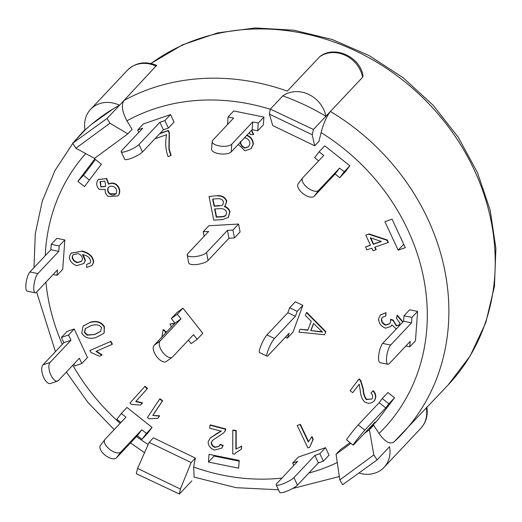 <?xml version="1.0" encoding="UTF-8"?>
<svg xmlns="http://www.w3.org/2000/svg" width="522" height="522" viewBox="0 0 522 522"><rect width="100%" height="100%" fill="white"/><g stroke="black" fill="none" stroke-linecap="round" stroke-linejoin="round"><path stroke-width="0.78" d="M42.928 364.924A10.14 4.496 70.9 0 0 43.274 376.479A10.14 4.496 70.9 0 0 50.432 383.513L57.59 381.04A10.14 4.496 -109.1 0 1 50.432 374.006A10.14 4.496 -109.1 0 1 50.086 362.451L42.928 364.924L63.841 342.706L61.394 337.46L68.558 334.98L70.999 340.233L50.086 362.451M67.044 331.45L74.202 328.977L67.044 331.45L61.394 337.46M57.59 381.04A10.14 4.496 -109.1 0 0 58.464 380.46L79.377 358.242L81.817 363.495L74.659 365.968L73.817 364.147M63.841 342.706L70.999 340.233M74.202 328.977L68.558 334.98M74.209 328.977L87.468 357.492L81.817 363.495M231.788 144.163A10.14 4.032 -175.9 0 1 220.388 146.088A10.14 4.032 -175.9 0 1 212.141 141.501A10.14 4.032 -175.9 0 1 212.722 140.301L233.628 118.083L228.068 116.954L233.719 110.951L263.91 117.065L258.26 123.075L257.705 130.807L252.139 129.678L231.233 151.895L231.788 144.163L252.7 121.946L258.26 123.075M212.141 141.501L211.58 149.233A10.14 4.032 4.1 0 0 219.834 153.827A10.14 4.032 4.1 0 0 231.233 151.895M252.7 121.946L252.139 129.678M227.52 124.575L228.068 116.954M233.719 110.951L263.91 117.065L263.356 124.804L257.705 130.807M276.171 484.866L279.661 492.37A10.14 2.062 -25 0 0 287.557 490.908A10.14 2.062 -25 0 0 297.449 485.127L293.958 477.623A10.14 2.062 155 0 1 284.066 483.405A10.14 2.062 155 0 1 276.171 484.866A10.14 2.062 155 0 1 276.777 483.561L297.684 461.344L292.672 463.073L293.795 465.48M292.672 463.073L298.323 457.07L325.526 447.674L329.017 455.171L323.366 461.18L318.355 462.91L297.449 485.127M293.958 477.623L314.864 455.406L318.355 462.91M314.864 455.406L319.875 453.677L323.366 461.18M329.017 455.177L325.526 447.674L319.875 453.677M318.655 190.328A10.14 4.926 -142.9 0 1 307.556 187.783A10.14 4.926 -142.9 0 1 302.643 177.904A10.14 4.926 -142.9 0 1 302.812 177.702L323.725 155.491L319.099 151.804L324.749 145.801L349.838 165.794L344.187 171.797L339.737 177.689L335.111 174.009L314.205 196.226L318.655 190.328L339.568 168.117L344.187 171.797M298.356 183.6A10.14 4.926 37.1 0 0 298.192 183.796A10.14 4.926 37.1 0 0 303.099 193.675A10.14 4.926 37.1 0 0 314.205 196.226M339.568 168.117L335.111 174.009M318.642 160.887L314.649 157.696L319.099 151.804M324.749 145.801L349.844 165.794L345.388 171.686L339.737 177.689M29.937 271.975A10.14 2.864 101.5 0 0 26.1 282.807A10.14 2.864 101.5 0 0 27.261 291.191L35.202 292.803A10.14 2.864 -78.5 0 1 34.047 284.418A10.14 2.864 -78.5 0 1 37.884 273.58L29.937 271.975L50.849 249.757L51.241 244.342L59.182 245.953L58.797 251.369L37.884 273.58M56.891 238.339L64.839 239.95L56.891 238.339L51.241 244.342M59.182 245.953L64.839 239.95L62.718 269.339L57.068 275.342L57.459 269.926L36.547 292.144A10.14 2.864 -78.5 0 1 35.202 292.803M50.849 249.757L58.797 251.369M57.068 275.342L53.12 274.539M387.918 392.531L394.515 397.79L388.864 403.793L385.745 407.917L379.142 402.658L382.261 398.534L387.911 392.531L394.515 397.79L377.589 420.184L371.938 426.187L375.057 422.063L354.144 444.281A10.14 0.463 -51.5 0 1 353.172 445.136A10.14 0.463 -51.5 0 1 357.55 438.917A10.14 0.463 -51.5 0 1 364.839 430.135L358.236 424.875A10.14 0.463 128.5 0 0 350.947 433.658A10.14 0.463 128.5 0 0 346.569 439.876L353.172 445.136M385.745 407.917L364.839 430.135M379.142 402.658L358.236 424.875M382.261 398.534L388.864 403.793M371.938 426.187L371.501 425.841M409.646 309.8L417.587 311.406L411.936 317.415L411.545 322.824L403.604 321.219L403.995 315.803L409.646 309.8L417.587 311.406L415.473 340.794L409.822 346.804L410.214 341.388L389.301 363.606A10.14 2.864 -78.5 0 1 387.957 364.265A10.14 2.864 -78.5 0 1 386.795 355.873A10.14 2.864 -78.5 0 1 390.639 345.042L382.691 343.43A10.14 2.864 101.5 0 0 378.855 354.268A10.14 2.864 101.5 0 0 380.009 362.653L387.957 364.265M411.545 322.824L390.639 345.042M403.604 321.219L382.691 343.43M403.995 315.803L411.936 317.415M409.822 346.804L405.868 346.001M138.976 144.516A10.14 2.062 155 0 1 129.091 150.297A10.14 2.062 155 0 1 121.189 151.758A10.14 2.062 155 0 1 121.796 150.453L142.708 128.236L137.697 129.965L143.348 123.962L170.55 114.566L164.9 120.569L168.391 128.073L163.379 129.802L142.467 152.019L138.976 144.516L159.889 122.298L164.9 120.569M121.189 151.758L124.68 159.262A10.14 2.062 -25 0 0 132.581 157.801A10.14 2.062 -25 0 0 142.467 152.019M159.889 122.298L163.379 129.802M138.813 132.373L137.697 129.965M143.348 123.962L170.55 114.566L174.041 122.07L168.391 128.073M100.583 445.246A10.14 4.926 37.1 0 0 100.42 445.442A10.14 4.926 37.1 0 0 105.327 455.328A10.14 4.926 37.1 0 0 116.432 457.872L120.882 451.98A10.14 4.926 -142.9 0 1 109.777 449.435A10.14 4.926 -142.9 0 1 104.87 439.55A10.14 4.926 -142.9 0 1 105.039 439.354L125.946 417.137L121.326 413.457L116.869 419.349L120.869 422.533M121.326 413.457L126.976 407.447L152.065 427.44L147.615 433.332L141.964 439.335L137.338 435.655L116.432 457.872M120.882 451.98L141.795 429.763L137.338 435.655M141.795 429.763L146.414 433.443L141.964 439.335M147.609 433.332L152.065 427.44L146.414 433.443M85.491 328.482L84.642 332.188L87.409 334.876L94.776 334.517L87.122 335.176L84.355 332.488L85.34 328.632L91.141 325.565C96.081 324.103 99.558 324.788 101.575 327.62L100.576 331.45L94.776 334.517M95.056 334.217L100.713 331.3M89.934 322.576C96.316 320.71 101.04 322.152 104.126 326.902L104.126 332.69L103.376 333.591L95.989 337.499C89.601 339.359 84.864 337.923 81.791 333.18L83.024 326.25L90.215 322.276C96.596 320.41 101.327 321.852 104.407 326.602L104.126 326.902M104.407 326.602L104.126 332.69M104.407 332.39L103.513 333.441M83.168 326.1L90.215 322.276M240.538 141.469C240.714 144.581 242.273 146.682 245.216 147.759L244.935 148.059C241.993 146.982 240.433 144.881 240.257 141.769M244.433 137.867L245.457 137.932C248.322 138.872 249.81 140.829 249.921 143.798L248.655 146.734L244.935 148.059M245.216 147.759L248.792 146.578M246.501 135.407C250.56 136.934 252.739 139.903 253.04 144.313L251.075 148.705L244.994 150.799L238.3 144.385M246.782 135.107C250.841 136.633 253.02 139.602 253.32 144.013L253.04 144.313M253.32 144.013L251.219 148.548M251.506 130.35L253.3 134.689L250.168 134.415L249.601 132.379M251.787 130.05L253.588 134.389L253.3 134.689M310.74 330.609L313.526 323.425L322.55 332.123L310.74 330.609L322.139 331.731M313.644 323.536L311.021 330.309M324.625 334.752L298.91 332.129L300.033 329.232L307.784 330.23L311.269 321.245L305.344 315.542L306.473 312.645L325.676 332.044L324.625 334.752L325.676 332.044M307.908 329.911L300.033 329.232M325.963 331.744L306.753 312.345L306.473 312.645M225.491 429.241L224.91 431.205L223.716 432.836L212.5 440.405L211.24 442.649C211.351 444.914 212.591 446.506 214.953 447.419L219.051 446.297L219.866 444.587L222.914 445.729L221.615 448.202L214.535 450.055C210.412 448.489 208.285 445.762 208.147 441.866L210.131 438.128L221.1 431.185L209.635 428.184L210.04 425.202L225.491 429.241L225.772 428.94L225.191 430.904L223.853 432.686M212.643 440.255L211.527 442.349C211.632 444.613 212.872 446.206 215.24 447.119L214.953 447.419M222.914 445.729L223.201 445.429L220.153 444.287L219.866 444.587M215.24 447.119L219.188 446.14M223.201 445.429L221.752 448.052M210.275 437.984L215.919 434.206M216.199 433.906L221.38 430.885M225.772 428.94L210.32 424.901L210.04 425.202M382.424 317.226L381.334 319.51C381.549 322.335 383.037 324.214 385.797 325.147L389.614 323.829L390.619 321.643L390.436 319.621L393.177 320.495L396.387 325.95L399.16 324.938L399.996 323.125L396.485 318.466L397.053 315.51L402.697 322.185M381.615 319.21C381.83 322.035 383.324 323.914 386.084 324.847L385.797 325.147M386.084 324.847L389.751 323.673M393.177 320.495L393.464 320.195L390.724 319.32L390.436 319.621M393.464 320.195L393.112 320.926M393.399 320.625L396.668 325.65L396.387 325.95M396.668 325.65L399.297 324.782M402.977 321.885L397.34 315.21L397.053 315.51M396.276 328.997L391.826 324.854L390.874 326.433L385.549 328.168C381.223 326.524 378.9 323.418 378.574 318.838L380.342 315.027L385.686 312.841L385.804 315.934L382.274 317.376L381.334 319.51M391.905 325.069L391.011 326.283M380.486 314.877L385.686 312.841M385.967 312.541L385.804 315.934M308.313 441.971L311.699 436.894L312.959 439.55L309.676 447.276L307.876 447.915L297.22 425.476L300.013 424.477L308.313 441.971M311.523 437.071L311.986 436.594L313.246 439.25L312.959 439.55M313.246 439.25L309.676 447.276M300.013 424.477L297.22 425.476M300.294 424.177L308.522 441.501M96.002 351.43L101.836 355.175L99.395 356.245L90.887 352.409L89.875 350.569L110.527 341.518L112.093 344.376L96.002 351.43M96.283 351.13L102.116 354.875L101.836 355.175M110.527 341.518L89.875 350.569M110.808 341.218L112.374 344.076L112.093 344.376M135.72 401.581L142.252 403.114L140.503 405.059L131.583 404.426L130.004 402.991L144.803 386.534L147.25 388.759L135.72 401.581L136.001 401.281L142.532 402.814L142.252 403.114M142.532 402.814L140.503 405.059M147.25 388.759L147.53 388.459L145.083 386.234L144.803 386.534M147.53 388.459L136.001 401.281M152.789 415.414L159.354 416.119L157.905 418.305L149.129 418.807L147.406 417.567L159.686 399.069L162.362 401L152.789 415.414L159.641 415.819L159.354 416.119M159.641 415.819L157.905 418.305M162.362 401L162.642 400.7L159.973 398.769L159.686 399.069M162.642 400.7L153.076 415.114M235.872 449.07L241.418 446.362L241.418 449.135L235.729 452.835L234.756 454.107L232.753 453.833L232.779 430.356L235.898 430.781L235.872 449.07L241.418 446.362M241.699 446.062L241.418 449.135M235.872 452.685L234.756 454.107M235.898 430.781L236.179 430.48L233.066 430.056L232.779 430.356M236.179 430.48L236.159 448.77M159.986 133.404L168.299 130.422L168.019 130.722L169.148 133.09L168.893 149.194L170.831 155.595L168.045 156.6C165.494 149.338 165.024 142.023 166.629 134.643L155.791 138.539L155.582 138.089M168.299 130.422L169.428 132.784L169.148 133.09M169.428 132.784L169.174 148.894L171.118 155.295L170.831 155.595M159.699 133.71L168.019 130.722M363.064 389.34L363.345 389.04L360.78 380.499L359.188 378.855L358.908 379.155L360.493 380.799L363.064 389.34C363.364 393.947 364.46 397.353 366.353 399.565L371.912 398.991C373.119 396.922 372.806 394.919 370.966 392.981L373.015 390.913C375.86 394.234 376.238 397.555 374.163 400.883L373.909 401.209M363.345 389.04C363.645 393.647 364.741 397.053 366.633 399.265L371.834 399.089M373.015 390.913L370.966 392.981M373.295 390.613C376.14 393.934 376.525 397.255 374.444 400.583L374.163 400.883C371.377 403.663 368.193 403.995 364.617 401.881C362.085 399.447 360.624 395.669 360.239 390.547L359.214 384.192L352.696 392.701L350.125 390.626L358.908 379.155M374.444 400.583L374.052 401.059M359.234 384.231L352.696 392.701M161.911 337.029L163.132 329.826L165.722 332.018L164.828 333.93M165.722 332.018L166.003 331.718L163.412 329.526L163.132 329.826M166.003 331.718L165.109 333.63M171.373 326.974L169.957 324.018L174.583 323.562M174.87 323.262L169.957 324.018M381.386 241.464L373.308 244.27L370.274 237.771L381.386 241.464M370.77 237.934L373.589 243.97L381.086 241.366M365.791 235.135L368.591 234.163L386.985 240.283L388.048 242.567L374.672 247.206L375.892 249.81L373.093 250.782L371.873 248.172L366.901 249.901L365.531 246.965L370.509 245.242L365.791 235.135L368.591 234.163M368.871 233.863L387.272 239.983L386.985 240.283M387.272 239.983L388.335 242.267L388.048 242.567M375.037 247.076L376.173 249.509L375.892 249.81M370.424 245.066L365.531 246.965M73.165 254.743L72.147 256.804L73.021 254.893L77.765 253.561C80.727 254.521 82.3 256.387 82.489 259.153L81.504 261.32L77.184 262.657C74.104 261.659 72.421 259.708 72.147 256.804M72.427 256.504C72.708 259.408 74.385 261.359 77.471 262.357L77.184 262.657M77.471 262.357L81.641 261.17M90.711 261.587C90.234 258.012 87.703 255.721 83.109 254.716L82.528 254.605L85.164 260.68L83.82 263.506L76.754 265.639C72.153 264.067 69.687 261.072 69.341 256.661L70.927 253.268L81.491 251.304C88.805 252.961 92.792 256.641 93.458 262.351L92.016 265.411L86.665 267.473L86.593 264.38L89.993 263.134L90.711 261.587M83.272 254.762L85.445 260.38L83.957 263.356M71.07 253.118L81.491 251.304M81.771 251.004C89.086 252.661 93.073 256.341 93.738 262.051L93.458 262.351M93.738 262.051L92.153 265.261M90.13 262.984L86.593 264.38M108.72 187.02L108.367 187.496C107.388 189.819 107.976 191.92 110.142 193.779L109.855 194.08C107.695 192.22 107.108 190.119 108.087 187.796L108.439 187.32M110.142 193.779L116.014 193.701M108.367 187.496L108.087 187.796C109.809 185.904 111.936 185.675 114.468 187.098C116.641 188.971 117.228 191.078 116.21 193.421L115.877 193.858M116.21 193.421C114.462 195.306 112.347 195.528 109.855 194.08M100.524 181.447L100.89 186.974L100.035 182.041L100.374 181.591L104.85 181.101L105.744 186.021L105.372 186.524L100.89 186.974M101.177 186.674L105.509 186.367M97.621 180.384L98.201 179.62L106.331 178.602L108.517 184.246C110.899 182.928 113.418 183.072 116.067 184.684C119.44 187.803 120.282 191.28 118.598 195.124L118.018 195.887L108.335 196.553C105.842 194.536 104.805 192.142 105.222 189.375L99.304 189.395C96.577 186.719 96.015 183.711 97.621 180.384M98.351 179.47L106.331 178.602M106.612 178.302L108.798 183.946L108.517 184.246M108.798 183.946C111.179 182.628 113.698 182.772 116.347 184.383L116.067 184.684M116.347 184.383C119.721 187.502 120.569 190.98 118.879 194.823L118.598 195.124M118.879 194.823L118.155 195.737M222.007 216.832L216.258 217.198L214.62 208.97L219.925 208.63C223.37 208.415 225.608 209.661 226.646 212.369L225.745 215.619L224.055 216.584L222.007 216.832L225.882 215.462M214.96 208.95L216.539 216.898L222.287 216.532M219.038 205.909L214.079 206.229L212.643 199.032L217.224 198.738C220.643 198.458 222.75 199.561 223.56 202.04L222.763 204.852L221.876 205.453L219.038 205.909L221.876 205.453M212.983 199.006L214.359 205.929L219.318 205.609M222.163 205.153L222.901 204.696M217.694 195.933C222.183 195.913 225.126 197.753 226.535 201.44L225.093 205.929L224.251 206.621C227.05 207.534 228.864 209.368 229.687 212.121L228.277 217.413L222.489 219.579L213.746 220.134L209.041 196.481L217.974 195.633C222.463 195.613 225.406 197.453 226.816 201.14L226.535 201.44M226.816 201.14L225.23 205.779M224.532 206.32C227.338 207.234 229.151 209.068 229.974 211.821L229.687 212.121M229.974 211.821L228.414 217.256M217.974 195.633L209.041 196.481M149.155 442.336L137.573 468.423L180.377 489.055L191.143 462.57L149.155 442.336L153.396 437.834L195.385 458.068L193.636 467.02L194.151 477.128M350.921 443.341L336.044 454.284L340.279 449.781L350.014 442.623M368.512 429.019L373.648 425.241L379.024 433.501C384.968 441.834 389.98 444.633 394.051 441.899A219.723 191.802 -136.7 0 0 401.829 434.154A219.723 191.802 -136.7 0 0 330.419 111.46C326.72 116.125 323.607 123.172 321.082 132.614L318.968 141.305L314.733 145.808L312.189 134.728L269.378 114.103L272.745 125.567L314.733 145.808M156.248 66.209A27.888 24.345 43.3 0 0 127.309 70.34C135.524 62.516 145.299 60.846 156.626 65.335L124.034 100.439C121.117 104.942 122.096 111.728 126.963 120.791L132.086 129.352L127.844 133.854L109.927 123.218L75.918 148.241L94.475 158.401L127.844 133.854M263.91 117.065L263.356 124.804M349.844 165.794L345.388 171.686M394.515 397.79L377.589 420.184M417.587 311.406L415.473 340.794M170.55 114.566L174.041 122.063M392.055 219.175L405.32 247.682L398.162 250.155L384.897 221.648L392.055 219.175M77.85 181.343L94.776 158.949L101.379 164.215L84.447 186.608L77.85 181.343L83.5 175.34L89.406 180.051M197.172 339.307L193.518 334.68L172.606 356.898A10.14 4.881 -125.8 0 1 172.267 357.198A10.14 4.881 -125.8 0 1 162.662 352.2A10.14 4.881 -125.8 0 1 160.071 341.042L154.055 345.368L174.968 323.157L171.314 318.531L176.965 312.528L182.974 308.195L202.83 333.304L197.172 339.307L191.163 343.639L188.39 340.129M238.645 468.182L208.454 462.068L209.009 454.336L239.2 460.45L238.645 468.182M240.1 231.931L238.58 224.042L208.872 225.745L238.58 224.042L240.1 231.931L234.45 237.934L228.975 238.247L208.069 260.465L206.549 252.576A10.14 3.152 169.1 0 1 195.743 256.537A10.14 3.152 169.1 0 1 187.209 255.036A10.14 3.152 169.1 0 1 187.783 253.653L208.696 231.435L203.221 231.748L204.102 236.316M292.999 332.129L302.858 305.324L295.328 301.768L302.858 305.324L292.999 332.129L287.348 338.139L285.39 337.212M208.454 462.068L214.105 456.065L239.154 461.141M214.157 455.38L214.105 456.065M95.467 159.504L83.5 175.34M398.162 250.155L403.721 244.25M124.034 100.439L119.512 105.242L124.034 100.439A219.723 191.802 -136.7 0 1 287.309 91.102L319.823 56.611C334.308 45.081 359.854 56.48 363.012 75.586L362.633 77.236L313.468 129.476L312.189 134.728M269.378 114.103L270.357 109.111L313.468 129.476M336.044 454.284L339.829 479.933L373.843 454.916L369.406 429.743L364.271 433.521M373.843 454.916L377.099 459.908L342.68 484.703L339.829 479.933M373.648 425.241L369.406 429.743M75.918 148.241L72.662 143.243L107.075 118.448L109.927 123.218M119.512 105.242A219.723 191.802 -136.7 0 0 85.093 130.03A27.888 24.345 43.3 0 1 90.574 109.372A27.888 24.345 43.3 0 1 119.512 105.242L107.075 118.448M180.377 489.055L179.405 494.04L136.294 473.682L137.573 468.423M191.842 480.834L179.405 494.04M195.385 458.068L191.143 462.57M91.755 124.145L113.515 108.667M85.093 130.03L72.662 143.243M426.343 408.113A27.888 24.345 43.3 0 1 420.784 428.334L384.048 467.366A27.888 24.345 43.3 0 0 389.529 446.702L377.099 459.908M330.419 111.46L325.898 116.262A219.723 191.802 -136.7 0 0 282.787 95.904L270.357 109.111M384.048 467.366A27.888 24.345 43.3 0 1 358.927 472.997M282.787 95.904A27.888 24.345 43.3 0 1 308.646 94.391A27.888 24.345 43.3 0 1 325.898 116.262M238.58 224.042L232.929 230.052L234.45 237.934M208.872 225.745L203.221 231.748M187.209 255.036L188.729 262.918A10.14 3.152 -10.9 0 0 197.257 264.426A10.14 3.152 -10.9 0 0 208.069 260.465M232.929 230.052L227.462 230.365L228.975 238.247M227.462 230.365L206.549 252.576M154.055 345.368A10.14 4.881 54.2 0 0 156.652 356.533A10.14 4.881 54.2 0 0 166.257 361.531L172.267 357.198M174.968 323.157L180.977 318.825L160.071 341.042M171.314 318.531L177.323 314.198L180.977 318.825M176.965 312.528L182.974 308.195L202.83 333.304M182.974 308.195L177.323 314.198M295.328 301.768L289.677 307.778L297.207 311.334L295.393 316.267L274.481 338.484L266.951 334.928A10.14 1.723 115.3 0 0 261.287 344.872A10.14 1.723 115.3 0 0 259.506 352.565L267.036 356.121A10.14 1.723 -64.7 0 1 268.817 348.428A10.14 1.723 -64.7 0 1 274.481 338.484M302.858 305.324L297.207 311.334M289.677 307.778L287.863 312.711L266.951 334.928M287.863 312.711L295.393 316.267M267.036 356.121A10.14 1.723 -64.7 0 0 268.256 355.417L289.168 333.199L287.348 338.139M337.258 462.531A202.817 177.043 43.3 0 1 308.809 473.049M281.926 478.087A202.817 177.043 43.3 0 1 193.636 467.02M321.082 132.614A202.817 177.043 43.3 0 1 379.024 433.501M126.963 120.791A202.817 177.043 43.3 0 1 270.318 109.294M148.17 444.555A202.817 177.043 43.3 0 1 136.51 436.536M120.132 423.316A202.817 177.043 43.3 0 1 72.799 365.224M62.307 344.337A202.817 177.043 43.3 0 1 45.923 282.187M45.225 255.734A202.817 177.043 43.3 0 1 85.706 153.599M319.523 56.872A27.888 24.345 43.3 0 1 345.375 55.358A27.888 24.345 43.3 0 1 362.633 77.236M151.054 63.488A219.723 191.802 43.3 0 1 431.942 107.088A219.723 191.802 43.3 0 1 448.176 384.916L393.869 442.082M85.027 129.671A219.723 191.802 -136.7 0 0 81.837 132.973L85.014 129.593M298.192 183.796L302.643 177.904M104.87 439.55L100.42 445.442M426.833 406.997C428.138 415.284 426.122 422.396 420.784 428.334M194.021 477.088L236.081 487.672L278.448 489.767M292.588 488.514L339.326 476.54M127.309 70.34L90.574 109.372M150.969 63.469L182.524 44.846L217.713 32.879L255.278 27.96L293.906 30.211L332.279 39.522L369.087 55.534L403.095 77.693L433.143 105.235L458.212 137.214L477.441 172.554L490.158 210.059L495.9 248.452L494.438 286.434L485.773 322.687L470.178 355.919L448.176 384.916M144.561 452.691L130.5 442.924M114.194 429.626L88.035 402.586L66.379 372.049M55.443 351.632L36.625 292.066M34.015 267.642L35.281 233.693L42.302 201.061L54.908 170.674L72.773 143.413M74.489 141.305L81.837 132.973"/></g></svg>
